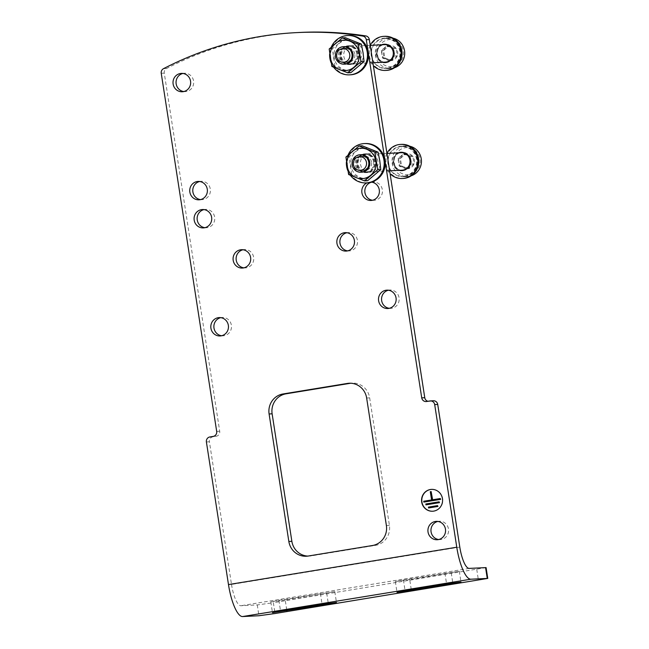 <?xml version="1.0" encoding="UTF-8"?>
<svg xmlns="http://www.w3.org/2000/svg" width="649" height="649" viewBox="0 0 649 649"><rect width="100%" height="100%" fill="white"/><g stroke="black" fill="none" stroke-linecap="round" stroke-linejoin="round"><path stroke-width="0.49" stroke-dasharray="3.25 2.43" d="M459.8 547.083L231.506 584.433L209.424 441.807L206.398 441.953M231.506 584.433A21.879 6.028 80.7 0 0 240.909 605.744L257.272 604.933L273.359 602.718L275.038 613.524M374.968 161.771A9.191 8.826 -92.8 0 0 357.437 163.637A9.191 8.826 -92.8 0 0 366.709 172.374A9.191 8.826 -92.8 0 0 374.968 161.771M358.24 53.713A9.191 8.826 -92.8 0 0 340.709 55.579A9.191 8.826 -92.8 0 0 349.981 64.324A9.191 8.826 -92.8 0 0 358.24 53.713M371.447 182.15A9.191 8.826 -92.8 0 0 367.034 182.872M221.601 335.744A9.191 8.826 -92.8 0 0 231.385 325.206A9.191 8.826 -92.8 0 0 220.701 317.669M243.862 267.85A9.191 8.826 -92.8 0 0 253.645 257.304A9.191 8.826 -92.8 0 0 242.961 249.768M347.629 250.871A9.191 8.826 -92.8 0 0 357.412 240.325A9.191 8.826 -92.8 0 0 346.728 232.788M200.525 199.6A9.191 8.826 -92.8 0 0 210.308 189.062A9.191 8.826 -92.8 0 0 199.624 181.517M378.002 161.617A9.191 8.826 -92.8 0 0 360.463 163.483A9.191 8.826 -92.8 0 0 369.735 172.22A9.191 8.826 -92.8 0 0 378.002 161.617M183.797 91.55A9.191 8.826 -92.8 0 0 193.58 81.003A9.191 8.826 -92.8 0 0 182.896 73.467M361.274 53.567A9.191 8.826 -92.8 0 0 343.735 55.433A9.191 8.826 -92.8 0 0 353.007 64.17A9.191 8.826 -92.8 0 0 361.274 53.567M204.873 227.694A9.191 8.826 -92.8 0 0 214.657 217.155A9.191 8.826 -92.8 0 0 203.973 209.611M372.567 200.257A9.191 8.826 -92.8 0 0 382.35 189.711A9.191 8.826 -92.8 0 0 371.666 182.174M389.295 308.307A9.191 8.826 -92.8 0 0 399.078 297.769A9.191 8.826 -92.8 0 0 388.394 290.225M438.708 539.53A9.191 8.826 -92.8 0 0 448.491 528.992A9.191 8.826 -92.8 0 0 437.807 521.447M307.821 556.088A17.499 16.817 -92.8 0 0 309.338 556.088A17.499 16.817 -92.8 0 0 311.147 555.893L375.479 545.371A17.499 16.817 -92.8 0 0 389.408 525.365L369.67 397.861A17.499 16.817 -92.8 0 0 352.196 383.097A17.499 16.817 -92.8 0 0 350.687 383.243M299.862 32.45A350.046 336.32 -92.8 0 0 166.533 68.518A4.373 4.202 -92.8 0 0 164.27 73.118L219.711 431.261A4.373 4.202 -92.8 0 1 216.231 436.258L212.913 436.801A4.373 4.202 -92.8 0 0 209.424 441.807M427.926 401.277A4.373 4.202 -92.8 0 0 429.581 401.35L432.899 400.806L429.873 400.96M433.354 400.757A4.373 4.202 -92.8 0 0 432.899 400.806M486.085 567.607L273.359 602.718M285.195 600L270.803 601.899L278.892 600.309L334.795 591.62L285.195 600L286.761 610.101M409.722 579.622L395.322 581.52L403.418 579.938L459.322 571.25L409.722 579.622L411.279 589.73M437.807 505.603L428.429 507.112M428.673 507.096L428.811 507.964M439.349 501.807L425.817 503.989M426.06 503.981L426.198 504.841M431.382 491.585L430.547 491.723L431.577 499.949M431.82 499.933L423.692 501.239M440.533 498.505L432.404 499.811M423.935 501.223L424.065 502.091M432.721 511.234A10.936 10.514 -92.8 0 0 432.842 511.225A10.936 10.514 -92.8 0 0 442.683 498.602A10.936 10.514 -92.8 0 0 431.763 489.37A10.936 10.514 -92.8 0 0 431.642 489.378M348.083 45.852A9.411 9.037 87.2 0 1 358.556 54.694A9.411 9.037 87.2 0 1 349.989 64.535A9.411 9.037 87.2 0 1 348.083 45.852M347.118 45.901A9.411 9.037 87.2 0 1 357.583 54.743A9.411 9.037 87.2 0 1 349.024 64.584A9.411 9.037 87.2 0 1 347.118 45.901M350.501 74.805A19.689 18.918 87.2 0 1 330.714 57.144A19.689 18.918 87.2 0 1 346.517 35.695A19.689 18.918 87.2 0 1 348.545 35.476M333.643 67.245A19.689 18.918 87.2 0 1 331.014 62.499M329.66 54.062A19.689 18.918 87.2 0 1 331.29 47.069M363.01 52.829A15.235 14.643 -92.8 0 0 339.313 43.337A15.235 14.643 -92.8 0 0 343.345 69.411A15.235 14.643 -92.8 0 0 363.01 52.829M356.861 53.835A8.753 8.405 -92.8 0 0 343.248 48.383A8.753 8.405 -92.8 0 0 345.56 63.359A8.753 8.405 -92.8 0 0 356.861 53.835M350.866 72.68L334.989 66.32L332.288 48.853L345.463 37.739M331.89 66.474L334.989 66.32M329.189 49.008L332.288 48.853M343.775 46.679A8.753 8.405 -92.8 0 0 344.643 64.137M354.825 54.11A7.09 6.815 -92.8 0 0 341.293 55.554A7.09 6.815 -92.8 0 0 348.448 62.296A7.09 6.815 -92.8 0 0 354.825 54.11M351.863 54.256A7.09 6.815 -92.8 0 0 338.332 55.7A7.09 6.815 -92.8 0 0 345.487 62.442A7.09 6.815 -92.8 0 0 351.863 54.256M364.811 153.902A9.411 9.037 87.2 0 1 375.276 162.745A9.411 9.037 87.2 0 1 366.717 172.593A9.411 9.037 87.2 0 1 364.811 153.902M363.846 153.951A9.411 9.037 87.2 0 1 374.311 162.794A9.411 9.037 87.2 0 1 365.752 172.642A9.411 9.037 87.2 0 1 363.846 153.951M367.229 182.864A19.689 18.918 87.2 0 1 347.442 165.195A19.689 18.918 87.2 0 1 363.245 143.745A19.689 18.918 87.2 0 1 365.273 143.534M350.371 175.295A19.689 18.918 87.2 0 1 347.742 170.549M346.388 162.112A19.689 18.918 87.2 0 1 348.018 155.119M379.738 160.879A15.235 14.643 -92.8 0 0 356.033 151.395A15.235 14.643 -92.8 0 0 360.073 177.461A15.235 14.643 -92.8 0 0 379.738 160.879M373.589 161.885A8.753 8.405 -92.8 0 0 359.976 156.441A8.753 8.405 -92.8 0 0 362.288 171.409A8.753 8.405 -92.8 0 0 373.589 161.885M367.594 180.73L351.717 174.378L349.016 156.904L362.191 145.798M348.618 174.532L351.717 174.378M345.917 157.058L349.016 156.904M360.503 154.73A8.753 8.405 -92.8 0 0 361.371 172.188M371.553 162.169A7.09 6.815 -92.8 0 0 358.021 163.605A7.09 6.815 -92.8 0 0 365.176 170.354A7.09 6.815 -92.8 0 0 371.553 162.169M368.591 162.315A7.09 6.815 -92.8 0 0 355.06 163.751A7.09 6.815 -92.8 0 0 362.215 170.5A7.09 6.815 -92.8 0 0 368.591 162.315M396.133 48.351L389.327 45.625L383.681 50.387L384.841 57.875L391.647 60.592L397.293 55.83L396.133 48.351A7.577 7.285 -92.8 0 0 383.681 50.387A7.577 7.285 -92.8 0 0 391.647 60.592A7.577 7.285 -92.8 0 0 396.133 48.351L393.708 48.472L394.868 55.952L389.222 60.714L382.415 57.988L381.255 50.508L384.078 48.123A6.563 6.303 -92.8 0 0 385.822 59.351A6.563 6.303 -92.8 0 0 394.292 52.212A6.563 6.303 -92.8 0 0 390.309 47.109L393.708 48.472M392.564 66.506A13.564 13.029 -92.8 0 0 400.595 44.586A13.564 13.029 -92.8 0 0 378.31 48.237A13.564 13.029 -92.8 0 0 392.564 66.506M393.067 38.169A15.316 14.716 -92.8 0 0 389.246 37.837A15.316 14.716 -92.8 0 0 375.309 53.867A15.316 14.716 -92.8 0 0 390.763 68.429A15.316 14.716 -92.8 0 0 392.345 68.259A15.316 14.716 -92.8 0 0 394.535 67.723M388.102 68.47A15.316 14.716 -92.8 0 0 400.392 51.79A15.316 14.716 -92.8 0 0 385.003 38.048A15.316 14.716 -92.8 0 0 371.066 54.07A15.316 14.716 -92.8 0 0 386.52 68.64A15.316 14.716 -92.8 0 0 388.102 68.47M387.915 68.048A14.878 14.294 -92.8 0 0 396.726 44.002A14.878 14.294 -92.8 0 0 372.283 48.002A14.878 14.294 -92.8 0 0 387.915 68.048M387.477 62.117A8.972 8.615 -92.8 0 0 386.601 44.44M383.316 44.7A8.972 8.615 -92.8 0 0 384.184 62.182M384.476 44.643A8.753 8.405 -92.8 0 0 382.902 61.874A8.753 8.405 -92.8 0 0 385.344 62.126M390.309 47.109A6.563 6.303 -92.8 0 0 384.078 48.123L386.901 45.746L390.309 47.109M382.415 57.988L384.841 57.875M381.255 50.508L383.681 50.387M386.901 45.746L389.327 45.625M394.868 55.952L397.293 55.83M389.222 60.714L391.647 60.592M381.547 44.789A9.191 8.826 -92.8 0 0 382.415 62.272M385.611 62.539A9.191 8.826 -92.8 0 0 394.357 51.928A9.191 8.826 -92.8 0 0 384.703 44.213M382.521 44.74A9.191 8.826 -92.8 0 0 383.389 62.223M370.206 45.3A17.069 16.395 -92.8 0 0 373.37 65.711M384.792 36.303A17.069 16.395 -92.8 0 0 369.265 54.167A17.069 16.395 -92.8 0 0 386.488 70.392M412.861 156.401L406.055 153.675L400.409 158.437L401.569 165.925L408.375 168.651L414.021 163.889L412.861 156.401A7.577 7.285 -92.8 0 0 400.409 158.437A7.577 7.285 -92.8 0 0 408.375 168.651A7.577 7.285 -92.8 0 0 412.861 156.401L410.436 156.523L411.596 164.01L405.95 168.772L399.143 166.047L397.983 158.559L400.806 156.182A6.563 6.303 -92.8 0 0 402.55 167.41A6.563 6.303 -92.8 0 0 411.02 160.262A6.563 6.303 -92.8 0 0 407.037 155.16L410.436 156.523M409.292 174.565A13.564 13.029 -92.8 0 0 417.323 152.645A13.564 13.029 -92.8 0 0 395.038 156.287A13.564 13.029 -92.8 0 0 409.292 174.565M409.795 146.22A15.316 14.716 -92.8 0 0 405.974 145.895A15.316 14.716 -92.8 0 0 392.037 161.917A15.316 14.716 -92.8 0 0 407.491 176.479A15.316 14.716 -92.8 0 0 409.073 176.317A15.316 14.716 -92.8 0 0 411.263 175.774M404.83 176.528A15.316 14.716 -92.8 0 0 417.12 159.841A15.316 14.716 -92.8 0 0 401.731 146.106A15.316 14.716 -92.8 0 0 387.794 162.128A15.316 14.716 -92.8 0 0 403.248 176.69A15.316 14.716 -92.8 0 0 404.83 176.528M404.643 176.098A14.878 14.294 -92.8 0 0 413.454 152.053A14.878 14.294 -92.8 0 0 389.011 156.06A14.878 14.294 -92.8 0 0 404.643 176.098M404.205 170.176A8.972 8.615 -92.8 0 0 403.329 152.499M400.044 152.758A8.972 8.615 -92.8 0 0 400.912 170.241M401.204 152.702A8.753 8.405 -92.8 0 0 399.63 169.933A8.753 8.405 -92.8 0 0 402.072 170.184M407.037 155.16A6.563 6.303 -92.8 0 0 400.806 156.182L403.629 153.797L407.037 155.16M399.143 166.047L401.569 165.925M397.983 158.559L400.409 158.437M403.629 153.797L406.055 153.675M411.596 164.01L414.021 163.889M405.95 168.772L408.375 168.651M398.275 152.848A9.191 8.826 -92.8 0 0 399.143 170.322M402.339 170.59A9.191 8.826 -92.8 0 0 411.085 159.978A9.191 8.826 -92.8 0 0 401.431 152.264M399.249 152.799A9.191 8.826 -92.8 0 0 400.117 170.281M386.934 153.359A17.069 16.395 -92.8 0 0 390.098 173.762M401.52 144.362A17.069 16.395 -92.8 0 0 385.993 162.218A17.069 16.395 -92.8 0 0 403.216 178.451M257.272 604.933L258.943 615.739M476.755 569.433L478.427 580.238M469.211 568.394L240.909 605.744M212.913 436.801L209.878 436.955M216.231 436.258L213.197 436.412M219.711 431.261L216.685 431.407M164.27 73.118L161.236 73.272M166.533 68.518L163.507 68.672M429.581 401.35L426.555 401.504M311.147 555.893L308.113 556.047M375.479 545.371L372.453 545.517M389.408 525.365L386.382 525.512M369.67 397.861L366.644 398.007M451.225 572.832L452.799 582.989M403.418 579.938L405.09 590.744M444.922 573.148L446.593 583.954M326.698 593.21L328.272 603.367M278.892 600.309L280.563 611.115M320.403 593.519L322.074 604.324M429.127 401.398L426.101 401.553M309.338 556.088L306.304 556.234M352.196 383.097L349.17 383.243M439.316 521.236L436.29 521.39M440.225 539.595L437.199 539.741M389.903 290.014L386.877 290.168M390.812 308.372L387.786 308.518M373.175 181.963L370.149 182.109M374.084 200.314L371.058 200.468M205.482 209.4L202.456 209.554M206.39 227.758L203.364 227.904M352.099 45.811L349.073 45.965M353.007 64.17L349.981 64.324M184.405 73.256L181.379 73.402M185.314 91.606L182.288 91.76M368.827 153.87L365.801 154.016M369.735 172.22L366.709 172.374M201.133 181.306L198.107 181.46M202.042 199.665L199.016 199.811M348.237 232.577L345.211 232.723M349.154 250.928L346.12 251.082M244.47 249.557L241.436 249.703M245.379 267.907L242.353 268.061M222.209 317.45L219.184 317.604M223.118 335.809L220.092 335.963M395.322 581.52L396.993 592.326M459.322 571.25L460.993 582.056M270.803 601.899L272.475 612.697M334.795 591.62L336.466 602.426M349.024 64.584L349.989 64.535M348.091 45.795L349.057 45.746M347.742 48.131L344.781 48.277M348.448 62.296L345.487 62.442M365.752 172.642L366.717 172.593M364.819 153.845L365.785 153.797M364.47 156.182L361.509 156.328M365.176 170.354L362.215 170.5M389.246 37.837L385.003 38.048M390.763 68.429L386.52 68.64M382.902 61.874L383.583 62.053M382.074 45.138L382.732 44.895M370.214 45.357L344.246 46.647M372.907 62.742L345.114 64.121M385.125 62.58L386.098 62.531M384.216 44.221L385.182 44.173M405.974 145.895L401.731 146.106M407.491 176.479L403.248 176.69M399.63 169.933L400.311 170.103M398.802 153.188L399.459 152.953M386.942 153.407L360.974 154.697M389.635 170.801L361.842 172.18M401.853 170.63L402.826 170.582M400.944 152.272L401.909 152.223"/><path stroke-width="0.97" d="M487.764 578.413L486.085 567.607L469.211 568.394A21.879 6.028 80.7 0 1 459.8 547.083L437.726 404.449A4.373 4.202 -92.8 0 0 433.354 400.757L430.328 400.912A4.373 4.202 -92.8 0 0 429.873 400.96L426.555 401.504A4.373 4.202 -92.8 0 1 421.728 397.861L366.287 39.719A4.373 4.202 -92.8 0 0 362.742 36.076A350.046 336.32 -92.8 0 0 296.836 32.604A350.046 336.32 -92.8 0 0 163.507 68.672A4.373 4.202 -92.8 0 0 161.236 73.272L216.685 431.407A4.373 4.202 -92.8 0 1 213.197 436.412L209.878 436.955A4.373 4.202 -92.8 0 0 206.398 441.953L228.48 584.587A32.815 9.045 80.7 0 0 242.588 616.55L258.943 615.739L275.038 613.524L487.764 578.413L470.882 579.2L242.588 616.55M437.726 404.449L434.692 404.603L456.774 547.229A32.815 9.045 80.7 0 0 470.882 579.2M442.44 498.61A10.936 10.514 -92.8 0 0 431.52 489.387A10.936 10.514 -92.8 0 0 421.566 500.833A10.936 10.514 -92.8 0 0 432.599 511.234A10.936 10.514 -92.8 0 0 442.44 498.61M228.351 325.352A9.191 8.826 -92.8 0 0 210.82 327.218A9.191 8.826 -92.8 0 0 220.092 335.963A9.191 8.826 -92.8 0 0 228.351 325.352M250.611 257.458A9.191 8.826 -92.8 0 0 233.08 259.316A9.191 8.826 -92.8 0 0 242.353 268.061A9.191 8.826 -92.8 0 0 250.611 257.458M354.386 240.479A9.191 8.826 -92.8 0 0 336.847 242.337A9.191 8.826 -92.8 0 0 346.12 251.082A9.191 8.826 -92.8 0 0 354.386 240.479M207.274 189.208A9.191 8.826 -92.8 0 0 189.743 191.074A9.191 8.826 -92.8 0 0 199.016 199.811A9.191 8.826 -92.8 0 0 207.274 189.208M190.546 81.157A9.191 8.826 -92.8 0 0 173.015 83.015A9.191 8.826 -92.8 0 0 182.288 91.76A9.191 8.826 -92.8 0 0 190.546 81.157M211.623 217.301A9.191 8.826 -92.8 0 0 194.092 219.167A9.191 8.826 -92.8 0 0 203.364 227.904A9.191 8.826 -92.8 0 0 211.623 217.301M367.034 182.872A9.191 8.826 -92.8 0 0 371.058 200.468A9.191 8.826 -92.8 0 0 371.447 182.15M396.044 297.915A9.191 8.826 -92.8 0 0 378.513 299.781A9.191 8.826 -92.8 0 0 387.786 308.518A9.191 8.826 -92.8 0 0 396.044 297.915M445.457 529.138A9.191 8.826 -92.8 0 0 427.926 531.004A9.191 8.826 -92.8 0 0 437.199 539.741A9.191 8.826 -92.8 0 0 445.457 529.138M288.837 541.469A17.499 16.817 -92.8 0 0 306.304 556.234A17.499 16.817 -92.8 0 0 308.113 556.047L372.453 545.517A17.499 16.817 -92.8 0 0 386.382 525.512L366.644 398.007A17.499 16.817 -92.8 0 0 349.17 383.243A17.499 16.817 -92.8 0 0 347.361 383.437L283.021 393.967A17.499 16.817 -92.8 0 0 269.1 413.973L288.837 541.469L291.863 541.323A17.499 16.817 -92.8 0 0 307.821 556.088M434.692 404.603A4.373 4.202 -92.8 0 0 430.328 400.912M220.701 317.669A9.191 8.826 -92.8 0 0 221.601 335.744M242.961 249.768A9.191 8.826 -92.8 0 0 243.862 267.85M346.728 232.788A9.191 8.826 -92.8 0 0 347.629 250.871M199.624 181.517A9.191 8.826 -92.8 0 0 200.525 199.6M182.896 73.467A9.191 8.826 -92.8 0 0 183.797 91.55M203.973 209.611A9.191 8.826 -92.8 0 0 204.873 227.694M371.666 182.174A9.191 8.826 -92.8 0 0 372.567 200.257M388.394 290.225A9.191 8.826 -92.8 0 0 389.295 308.307M437.807 521.447A9.191 8.826 -92.8 0 0 438.708 539.53M350.687 383.243A17.499 16.817 -92.8 0 0 350.387 383.283L286.055 393.813A17.499 16.817 -92.8 0 0 272.126 413.819L291.863 541.323M427.926 401.277A4.373 4.202 -92.8 0 1 424.762 397.707L369.322 39.573A4.373 4.202 -92.8 0 0 365.776 35.922A350.046 336.32 -92.8 0 0 299.862 32.45L296.836 32.604M328.378 604.008L272.475 612.697L322.074 604.324L336.466 602.426L328.378 604.008L328.272 603.367M452.897 583.638L396.993 592.326L446.593 583.954L460.993 582.056L452.897 583.638L452.799 582.989M428.429 507.112L428.567 507.972L437.694 506.48L437.564 505.612L428.429 507.112M437.694 506.48L428.567 507.972M437.937 506.471L437.564 505.612M425.817 503.989L425.955 504.857L439.235 502.683L439.105 501.815L425.817 503.989M439.235 502.683L425.955 504.857M439.478 502.667L439.105 501.815M431.577 499.949L423.692 501.239L423.821 502.099L440.428 499.389L440.298 498.521L432.404 499.811L431.139 491.601L430.303 491.731L431.577 499.949M432.648 499.771L431.139 491.601M423.821 502.099L440.671 499.373L440.298 498.521M431.642 489.378A10.936 10.514 -92.8 0 0 421.801 500.817A10.936 10.514 -92.8 0 0 432.721 511.234M331.29 47.069A19.689 18.918 87.2 0 1 345.544 35.744A19.689 18.918 87.2 0 1 347.58 35.525L348.545 35.476A19.689 18.918 87.2 0 1 368.421 54.208A19.689 18.918 87.2 0 1 350.501 74.805L349.535 74.854A19.689 18.918 87.2 0 1 333.643 67.245M347.58 35.525A19.689 18.918 87.2 0 1 367.448 54.256A19.689 18.918 87.2 0 1 349.535 74.854M331.014 62.499A19.689 18.918 87.2 0 1 329.66 54.062M360.949 61.72L358.248 44.254L342.364 37.893L345.463 37.739L361.339 44.1L363.075 52.812L364.048 61.566L350.866 72.68L347.775 72.834L360.949 61.72L364.048 61.566M342.364 37.893L329.189 49.008L331.89 66.474L347.775 72.834M358.248 44.254L361.339 44.1M344.643 64.137A8.753 8.405 -92.8 0 0 352.983 54.029A8.753 8.405 -92.8 0 0 343.775 46.679M359.132 53.015A15.235 14.643 -92.8 0 0 346.168 40.23A15.235 14.643 -92.8 0 0 330.99 49.908A15.235 14.643 -92.8 0 0 343.183 70.538A15.235 14.643 -92.8 0 0 359.132 53.015M348.018 155.119A19.689 18.918 87.2 0 1 362.272 143.794A19.689 18.918 87.2 0 1 364.308 143.575L365.273 143.534A19.689 18.918 87.2 0 1 385.149 162.258A19.689 18.918 87.2 0 1 367.229 182.864L366.263 182.913A19.689 18.918 87.2 0 1 350.371 175.295M364.308 143.575A19.689 18.918 87.2 0 1 384.176 162.307A19.689 18.918 87.2 0 1 366.263 182.913M347.742 170.549A19.689 18.918 87.2 0 1 346.388 162.112M377.677 169.778L374.968 152.304L359.092 145.952L362.191 145.798L378.067 152.15L379.795 160.871L380.768 169.624L367.594 180.73L364.503 180.884L377.677 169.778L380.768 169.624M359.092 145.952L345.917 157.058L348.618 174.532L364.503 180.884M374.968 152.304L378.067 152.15M361.371 172.188A8.753 8.405 -92.8 0 0 369.703 162.08A8.753 8.405 -92.8 0 0 360.503 154.73M375.86 161.074A15.235 14.643 -92.8 0 0 362.896 148.288A15.235 14.643 -92.8 0 0 347.718 157.958A15.235 14.643 -92.8 0 0 359.911 178.589A15.235 14.643 -92.8 0 0 375.86 161.074M394.535 67.723A15.316 14.716 -92.8 0 0 404.7 52.407A15.316 14.716 -92.8 0 0 393.067 38.169M384.184 62.182A8.972 8.615 -92.8 0 0 387.477 62.117M386.601 44.44A8.972 8.615 -92.8 0 0 383.316 44.7M372.907 62.742L385.344 62.126A8.753 8.405 -92.8 0 0 393.278 52.496A8.753 8.405 -92.8 0 0 384.476 44.643L370.214 45.357M345.081 64.073A8.753 8.405 -92.8 0 0 343.313 46.687A8.753 8.405 -92.8 0 0 335.346 55.846A8.753 8.405 -92.8 0 0 345.081 64.073M344.27 62.247A6.871 6.604 -92.8 0 0 348.343 51.141A6.871 6.604 -92.8 0 0 337.05 52.983A6.871 6.604 -92.8 0 0 344.27 62.247M382.415 62.272A9.191 8.826 -92.8 0 0 393.391 51.969A9.191 8.826 -92.8 0 0 381.547 44.789M384.703 44.213A9.191 8.826 -92.8 0 0 382.521 44.74M383.389 62.223A9.191 8.826 -92.8 0 0 385.611 62.539M373.37 65.711A17.069 16.395 -92.8 0 0 385.514 70.441A17.069 16.395 -92.8 0 0 400.863 50.752A17.069 16.395 -92.8 0 0 383.827 36.352A17.069 16.395 -92.8 0 0 370.206 45.3M385.514 70.441L386.488 70.392A17.069 16.395 -92.8 0 0 401.828 50.703A17.069 16.395 -92.8 0 0 384.792 36.303L383.827 36.352M411.263 175.774A15.316 14.716 -92.8 0 0 421.428 160.457A15.316 14.716 -92.8 0 0 409.795 146.22M400.912 170.241A8.972 8.615 -92.8 0 0 404.205 170.176M403.329 152.499A8.972 8.615 -92.8 0 0 400.044 152.758M389.635 170.801L402.072 170.184A8.753 8.405 -92.8 0 0 410.006 160.554A8.753 8.405 -92.8 0 0 401.204 152.702L386.942 153.407M361.809 172.131A8.753 8.405 -92.8 0 0 360.041 154.746A8.753 8.405 -92.8 0 0 352.074 163.897A8.753 8.405 -92.8 0 0 361.809 172.131M360.998 170.298A6.871 6.604 -92.8 0 0 365.071 159.192A6.871 6.604 -92.8 0 0 353.778 161.041A6.871 6.604 -92.8 0 0 360.998 170.298M399.143 170.322A9.191 8.826 -92.8 0 0 410.111 160.027A9.191 8.826 -92.8 0 0 398.275 152.848M401.431 152.264A9.191 8.826 -92.8 0 0 399.249 152.799M400.117 170.281A9.191 8.826 -92.8 0 0 402.339 170.59M390.098 173.762A17.069 16.395 -92.8 0 0 402.242 178.499A17.069 16.395 -92.8 0 0 417.583 158.802A17.069 16.395 -92.8 0 0 400.555 144.411A17.069 16.395 -92.8 0 0 386.934 153.359M402.242 178.499L403.216 178.451A17.069 16.395 -92.8 0 0 418.556 158.754A17.069 16.395 -92.8 0 0 401.52 144.362L400.555 144.411M485.566 567.583L487.245 578.381M456.774 547.229L228.48 584.587M365.776 35.922L362.742 36.076M369.322 39.573L366.287 39.719M424.762 397.707L421.728 397.861M272.126 413.819L269.1 413.973M350.387 383.283L347.361 383.437M286.055 393.813L283.021 393.967M411.279 589.73L411.393 590.428M286.761 610.101L286.866 610.806M344.246 46.647L343.313 46.687M345.114 64.121L344.181 64.17M360.974 154.697L360.041 154.746M361.842 172.18L360.909 172.22"/></g></svg>
